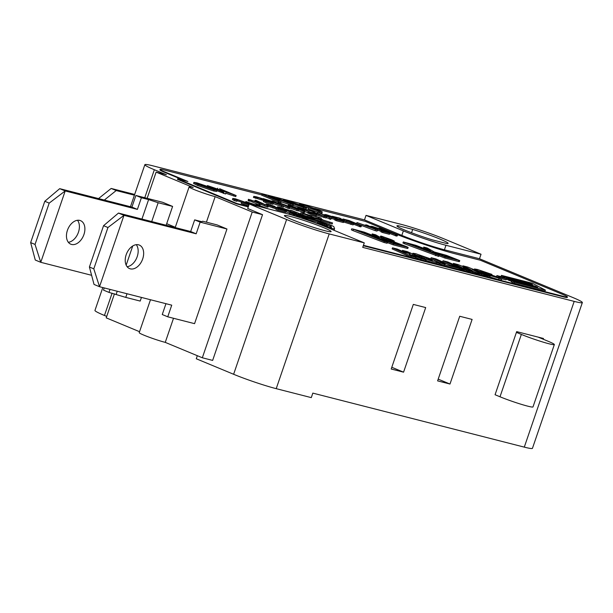 <?xml version="1.0" encoding="UTF-8"?>
<svg xmlns="http://www.w3.org/2000/svg" width="613" height="613" viewBox="0 0 613 613"><rect width="100%" height="100%" fill="white"/><g stroke="black" fill="none" stroke-linecap="round" stroke-linejoin="round"><path stroke-width="0.92" d="M500.009 396.78A20.696 1.479 18.9 0 0 520.973 404.228A20.696 1.479 18.9 0 0 532.996 406.909L554.344 344.56A20.696 1.479 -161.1 0 1 542.321 341.87A20.696 1.479 -161.1 0 1 521.356 334.43L500.009 396.78L495.066 394.734L516.414 332.376L521.356 334.43M538.122 337.104L548.175 341.28A20.696 1.479 -161.1 0 1 554.344 344.56M131.91 207.102L137.404 209.385L65.2 190.942L40.764 262.31L35.041 244.426L49.193 203.11L65.2 190.942L59.706 188.666L131.91 207.102L135.902 195.463L162.721 202.313L172.605 206.42L166.154 225.255M141.442 297.428L140.193 301.075L125.757 297.389L108.984 292.401L110.011 289.397M172.605 206.42L158.162 202.727L151.718 221.561M127.006 293.742L125.757 297.389M59.706 188.666L44.795 201.279L30.65 242.602L35.27 260.035L40.764 262.31L91.613 275.298M137.404 209.385L141.388 197.746L148.614 199.585L141.94 219.071M132.73 245.989L126.171 265.138M117.229 291.244L116.202 294.248M67.422 230.319A12.735 8.467 -67.4 0 1 80.564 220.665A12.735 8.467 -67.4 0 1 83.498 235.676A12.735 8.467 -67.4 0 1 70.786 244.189A12.735 8.467 -67.4 0 1 67.422 230.319M35.041 244.426L30.65 242.602M44.795 201.279L49.193 203.11M104.241 287.926L103.49 290.118L108.984 292.401M77.506 220.274A12.735 8.467 -67.4 0 1 78.004 233.392A12.735 8.467 -67.4 0 1 68.35 242.296M135.902 195.463L141.388 197.746M148.614 199.585L158.162 202.727M118.47 213.071L123.964 215.355L196.168 233.798L200.152 222.151L226.971 229.001L217.086 224.894L202.65 221.209L201.884 221.714L194.666 219.868L190.674 231.515L118.47 213.071L103.559 225.691L89.414 267.007L94.034 284.44L99.528 286.723L93.804 268.831L107.949 227.515L123.964 215.355L99.528 286.723L171.732 305.167L167.747 316.806L162.253 314.53L165.962 303.688M127.113 266.709A12.735 8.467 112.6 0 0 136.768 257.805A12.735 8.467 112.6 0 0 136.27 244.679M103.559 225.691L107.949 227.515M93.804 268.831L89.414 267.007M226.971 229.001L194.566 323.656L167.747 316.806M126.186 254.724A12.735 8.467 112.6 0 0 129.55 268.594A12.735 8.467 112.6 0 0 142.254 260.081A12.735 8.467 112.6 0 0 139.32 245.07A12.735 8.467 112.6 0 0 126.186 254.724M190.674 231.515L196.168 233.798M194.666 219.868L200.152 222.151M150.484 299.742L139.212 332.66A15.923 1.142 18.9 0 0 148.561 336.981A15.923 1.142 18.9 0 0 165.257 342.376L173.51 318.285M165.257 342.376L202.328 357.777L238.082 253.353L252.227 212.037L215.155 196.635A15.923 1.142 -161.1 0 1 198.459 191.241A15.923 1.142 -161.1 0 1 189.111 186.919A15.923 1.142 -161.1 0 1 193.195 187.509L156.123 172.115L166.437 174.743L154.353 169.732A31.845 2.276 -161.1 0 1 144.86 164.682A31.845 2.276 -161.1 0 1 153.02 165.87L364.482 219.883L366.022 215.378L401.094 224.335A31.845 2.276 -161.1 0 1 443.689 238.725L481.036 254.242L479.489 258.747L572.856 297.527A31.845 2.276 -161.1 0 1 582.35 302.577A31.845 2.276 -161.1 0 1 574.189 301.389L362.727 247.376L364.275 242.871L329.204 233.913A31.845 2.276 -161.1 0 1 286.6 219.515L249.261 203.999L247.713 208.512L262.54 214.673L252.227 212.037M206.42 222.174L215.155 196.635M98.54 198.581L111.175 188.452L134.668 194.451M111.175 188.452L116.202 190.543L104.325 200.06M134.408 195.195L116.202 190.543M413.055 305.159L413.308 304.408L425.69 307.573L403.569 372.175L391.194 369.018L413.055 305.159M459.727 316.262L472.11 319.427L449.988 384.037L437.605 380.872L459.727 316.262M314.615 208.412L365.302 221.362L391.661 232.312A47.768 3.417 18.9 0 0 455.559 253.905L480.316 260.226L562.696 294.447A15.923 1.142 -161.1 0 1 567.439 296.968A15.923 1.142 -161.1 0 1 563.362 296.37L363.44 245.307M248.426 206.443L236.886 203.493L177.578 178.858L187.892 181.494L164.828 171.916A15.923 1.142 -161.1 0 1 160.077 169.387A15.923 1.142 -161.1 0 1 164.154 169.985L261.759 194.911M282.041 200.091L283.275 200.413M383.37 238.059L386.719 239.193M381.37 237.331C379.746 236.924 379.907 237.162 381.845 238.043L383.232 238.457L383.592 237.4C382.06 236.718 381.884 236.518 383.064 236.817L390.083 239.338C392.734 240.426 393.324 240.809 391.853 240.48L386.826 238.886L394.328 241.177L393.967 242.227M387.339 242.587L393.178 244.825L406.994 248.349L407.806 248.472L408.166 247.414L406.58 246.656L394.879 242.173L382.765 238.825L375.639 234.802L372.16 233.921L379.11 237.836L364.375 232.189L352.544 228.91L384.259 241.399L387.462 242.219L357.854 230.794L363.77 232.365L393.538 243.767L408.166 247.414M351.724 228.787L351.364 229.837L352.958 230.603L383.899 242.449L387.102 243.269L387.462 242.219M372.16 233.921L372.16 235.17M501.036 278.563L506.062 279.842L506.422 278.792L503.02 277.137L496.905 275.574L500.308 277.229L506.422 278.792M505.464 278.325L506.307 278.54M530.421 284.141L530.605 283.604L532.689 284.716L506.491 278.026L509.38 279.543L535.578 286.24L537.739 287.374L511.541 280.685L511.181 281.735L514.069 283.26L545.011 291.16L545.371 290.11L532.398 283.283L501.449 275.375L501.089 276.425L501.901 276.854M506.292 279.168L511.365 281.198M403.3 241.959L402.94 243.016L404.534 243.775L438.678 256.441L439.038 255.391L409.43 243.966L415.346 245.537L445.115 256.947L459.742 260.594L446.456 255.353L434.341 251.997L427.215 247.981L423.736 247.093L430.686 251.008L415.951 245.361L403.3 241.959L439.038 255.391M423.736 247.093L423.736 248.342M438.916 255.759L444.754 257.996L458.57 261.521L459.382 261.644L459.742 260.594M489.848 276.953L498.576 279.651L501.334 280.103L501.695 279.053L498.507 277.413L481.741 271.636C480.385 271.069 480.393 270.954 481.757 271.275L491.948 274.402L477.519 269.49L474.477 268.969L477.948 270.785L495.817 277.099L485.795 274.21L501.695 279.053M472.661 272.333L481.32 275.183L481.68 274.126L472.477 269.628L485.787 275.176L490.078 276.271L467.711 267.046L462.93 265.827L471.949 270.287L458.126 264.601L453.436 263.398L468.14 270.67L472.822 271.865L463.282 267.26L477.052 272.946L481.68 274.126M466.263 270.977L472.462 272.923L472.822 271.865M481.519 274.593L489.718 277.329L490.078 276.271M459.168 269.115L466.148 271.306L466.508 270.256L447.858 261.973L443.015 260.74L442.655 261.789L450.662 265.345M440.211 262.678L439.85 263.728L444.448 265.766L459.037 269.49L459.398 268.44L454.823 266.41L450.019 265.184L435.966 258.939L431.161 257.713L445.214 263.95L440.211 262.678L444.808 264.709L459.398 268.44M431.161 257.713L430.801 258.763L440.126 262.908M425.767 260.349L436.088 263.69L439.069 264.142L439.429 263.084L431.943 259.337L415.79 253.721L412.894 253.269L415.959 255.054L421.422 256.609C419.407 255.659 419.123 255.376 420.556 255.744L426.832 257.966C431.92 260.127 433.445 260.992 431.422 260.548L422.311 257.812L436.448 262.64L439.429 263.084M421.254 257.092L424.97 258.41M420.641 257.544L421.062 257.659L421.422 256.609M415.867 257.537L420.779 259.72L425.56 260.939L425.92 259.889L407.27 251.614L402.45 250.38L410.059 253.751L404.894 252.433L397.285 249.062L392.496 247.836L411.154 256.111L415.936 257.337L409.384 254.426L414.549 255.744L421.139 258.663L425.92 259.889M392.496 247.836L392.136 248.886L410.794 257.169L415.576 258.387L415.936 257.337M320.76 220.565L332.2 224.006L332.56 222.956L323.066 220.029L320.967 218.672L321.204 218.19L319.189 217.347L310.101 215.025L318.982 217.561L319.235 218.611L321.327 219.6L332.56 222.956M318.622 218.611L318.4 219.148M315.45 217.799L318.522 218.588M309.741 216.083L310.101 215.025M315.718 219.891L320.568 221.124L320.928 220.075L303.335 213.638M300.508 213.853L300.853 212.841L317.519 218.933L312.86 218.013L320.928 220.075M290.263 211.102L291.351 211.562M296.669 213.768L298.27 214.435M285.934 211.715L289.551 213.063M276.371 208.428L276.011 209.477L277.689 210.175L285.758 212.236L286.118 211.186L278.762 208.129L270.057 205.524L268.525 204.757L269.973 204.995L274.969 206.458L268.279 204.298L266.042 203.945L268.218 205.056L282.708 210.044L278.049 209.125L286.118 211.186M267.858 206.106L276.195 208.926M258.655 203.278L266.824 206.865L267.95 207.163L268.31 206.114L256.096 200.397L262.739 203.708L256.487 201.332L254.226 200.88L254.617 201.378L248.426 199.279L249.353 200.014L248.916 199.455L251.499 200.221L260.372 204.083L255.299 201.7L254.747 201.064L256.732 201.455L268.31 206.114M249.598 200.773L258.862 204.826L260.012 205.133L260.372 204.083M248.426 199.279L248.15 200.604L249.445 201.21L249.805 200.16M237.062 200.689L247.56 204.244M252.931 204.941L235.499 198.85L232.802 198.42L232.442 199.47L234.25 200.551L236.856 201.309L237.216 200.259C235.07 199.263 235.185 199.064 237.545 199.669L250.801 204.397M249.024 204.696L241.599 202.367L241.238 203.416L248.587 205.96M225.768 193.264L235.76 196.589L236.12 195.539L219.646 188.697L230.626 193.562L207.455 185.578L223.929 192.421L212.949 187.547L236.12 195.539M216.918 190.712L225.523 193.976L225.883 192.919M193.923 182.383L193.562 183.433L197.685 185.54L213.631 190.98L216.665 191.455L217.025 190.405L212.657 188.191L196.949 182.85L193.923 182.383L198.045 184.49L213.991 189.93L217.025 190.405M389.715 233.446L396.573 236.105L396.933 235.055L396.121 234.587L397.584 234.902L385.255 229.775L379.102 228.205L396.933 235.055M396.665 235.821L397.224 235.951L397.584 234.902M381.271 230.779L380.911 231.829L382.589 232.526L389.431 234.273L389.791 233.224L382.435 230.166L374.696 227.806L373.041 227.017L374.137 227.155L378.558 228.48L372.451 226.458L370.758 226.251L373.125 227.408L386.642 232.151L381.271 230.779L382.949 231.476L389.791 233.224M377.378 230.181L381.294 231.331M356.981 222.557L356.62 223.607L375.049 230.603L377.064 231.116L377.424 230.059L367.294 225.193L365.762 224.802L368.605 226.159L363.655 224.894L356.981 222.557L377.424 230.059M353.417 224.143L360.459 226.879L360.819 225.829L360.007 225.369L361.471 225.676L349.142 220.557L342.989 218.987L360.819 225.829M343.096 220.228L350.475 222.925M360.551 226.595L361.111 226.733L361.471 225.676M343.165 221.875L353.149 224.917L353.509 223.86L344.989 221.186L340.1 218.243L332.392 216.274L340.169 218.527L341.318 219.806L343.525 220.826L353.509 223.86M338.253 219.186L339.809 219.577L340.184 220.266M335.204 219.01L334.844 220.067L336.522 220.764L343.364 222.511L343.724 221.454L336.368 218.404L328.629 216.044L326.974 215.247L328.078 215.393L332.491 216.711L326.384 214.696L324.698 214.489L327.066 215.638L340.583 220.381L335.204 219.01L336.882 219.707L343.724 221.454M326.308 217.538L330.759 219.393L331.12 218.343L335.234 219.569M317.419 211.983L331.12 218.343L318.737 212.32L317.419 211.983L317.059 213.04L323.028 215.945M316.162 214.979L326.147 218.013L326.507 216.964L317.986 214.289L313.097 211.347L305.389 209.378L313.159 211.631L314.316 212.91L316.523 213.929L326.507 216.964M311.251 212.282L312.799 212.68L313.182 213.37M309.588 212.466L309.78 211.906L313.572 213.485L308.201 212.113L307.841 213.163L316.362 215.607L316.722 214.558L299.964 208.328M304.431 211.554L308.224 212.673M298.301 210.642L303.65 212.412L304.508 212.512L304.86 211.454L304.01 211.362C305.757 211.715 304.592 211.018 300.5 209.271L289.121 205.179L288.271 205.079L287.911 206.129M283.635 206.297L289.42 208.726L289.78 207.677L280.769 203.363L298.546 209.914L278.11 202.413L289.78 207.677M289.688 207.937L298.186 210.972L298.546 209.914M273.176 203.57L283.336 207.179L283.696 206.121L273.567 201.248L272.034 200.857L274.877 202.221L263.253 198.62L283.696 206.121M255.759 198.367L256.119 197.317L258.073 197.516L270.969 202.428L263.774 200.512L266.019 201.447L273.26 203.194L262.18 198.589L256.349 196.811L253.782 196.367L253.422 197.417L263.759 200.543M263.774 200.512L263.414 201.57L265.659 202.497L272.9 204.244M303.772 206.206L314.27 209.761M319.296 212.596L321.917 212.964L322.277 211.914L318.124 209.807L302.209 204.367L299.512 203.937L303.925 205.769C301.78 204.78 301.895 204.581 304.255 205.186L316.024 209.278C320.047 210.918 320.499 211.385 317.388 210.665L309.81 208.182L319.212 211.431L322.277 211.914M308.308 207.884L307.948 208.933L317.381 212.09M293.091 205.301L303.167 208.481L306.201 208.956L306.561 207.899L302.194 205.684L286.493 200.351L283.459 199.876L287.581 201.984L303.527 207.424L306.561 207.899M281.214 201.777L292.914 205.815L293.275 204.765L276.8 197.915L288.861 203.24L270.348 196.267L268.509 195.8L277.781 200.374L262.027 194.145L278.501 200.987L281.244 201.692L271.682 196.988L293.275 204.765M262.027 194.145L261.667 195.195L278.141 202.037L280.884 202.742L281.244 201.692M332.644 229.729A10.352 0.743 18.9 0 0 334.208 229.86L334.568 228.802A10.352 0.743 18.9 0 0 334.568 228.764L333.878 226.787A10.352 0.743 18.9 0 0 328.024 224.097A10.352 0.743 18.9 0 0 317.68 220.703L312.193 218.427L289.681 212.673L295.175 214.956A10.352 0.743 18.9 0 0 293.175 214.734A10.352 0.743 18.9 0 0 296.562 216.496M289.681 212.673L289.321 213.73L292.999 215.255M201.248 185.471L209.37 188.367M290.784 202.972L298.906 205.868M326.652 225.04A7.164 0.513 -161.1 0 1 330.507 226.818L330.836 227.76M301.282 218.006L301.734 218.121M309.818 220.182L317.741 222.213M318.768 223.393L317.557 222.757L317.986 221.676L326.76 224.726L317.986 221.676M567.439 296.968L567.286 297.42A15.923 1.142 -161.1 0 1 563.209 296.822L363.279 245.759M248.273 206.895L236.733 203.945L236.886 203.493M236.733 203.945L177.418 179.31L177.578 178.858M184.674 180.674L164.667 172.36A15.923 1.142 -161.1 0 1 159.924 169.839L160.077 169.387M310.975 221.301L311.166 220.749L301.948 217.515L311.166 220.749M301.726 218.151L301.948 217.515M302.814 218.512L303.006 217.952M300.577 217.776A7.164 0.513 -161.1 0 1 296.186 215.761A7.164 0.513 -161.1 0 1 298.025 216.029L319.151 221.423A7.164 0.513 -161.1 0 1 326.491 223.791A7.164 0.513 -161.1 0 1 330.867 225.768L331.556 227.745A7.164 0.513 -161.1 0 1 331.556 227.775A7.164 0.513 -161.1 0 1 324.99 226.067L312.668 221.906M312.155 219.293L312.324 218.81L315.618 220.182L297.236 215.485L293.941 214.113L312.324 218.81M320.315 224.726L325.082 226.343A10.352 0.743 18.9 0 0 334.568 228.802M318.369 223.829L318.653 223.009L322.262 224.81L323.626 225.155L321.013 223.875L327.511 226.151L318.653 223.009M323.488 225.561L323.626 225.155M320.522 222.695L324.4 223.96L320.522 222.695M289.842 205.026L290.202 203.976M274.67 197.899L274.831 197.417M268.295 196.436L268.509 195.8M288.125 201.853L288.371 201.125L300.064 205.14C304.515 207.041 305.044 207.539 301.65 206.65L289.719 202.535C285.604 200.788 285.152 200.321 288.371 201.125L286.279 200.803M303.795 206.964L301.65 206.65M303.726 206.336L303.925 205.769C301.78 204.78 301.895 204.581 304.255 205.186L303.895 206.236M255.652 198.344L256.111 197.286M253.782 196.367L256.012 197.286M275.911 203.232L276.065 202.788L281.091 205.194L272.042 201.761L276.065 202.788M281.321 206.658L281.681 205.608M277.804 203.294L278.11 202.413M287.88 208.336L288.24 207.286M294.194 207.661L290.294 205.968L294.194 206.972L302.86 210.573L294.194 207.661M297.52 208.083L297.688 207.585L309.78 211.906M299.972 208.351L305.489 209.815L299.382 207.799L297.68 207.554L297.32 208.612M309.519 213.86L309.879 212.811L316.722 214.558M308.201 212.113L309.879 212.811M306.761 210.887L307.044 210.067M312.799 212.68L313.159 211.631M324.484 215.117L324.331 215.508M336.591 219.362L336.782 218.803M336.522 220.764L336.882 219.707M333.771 217.784L334.047 216.964M339.809 219.577L340.169 218.527M342.667 219.929L342.989 218.987M344.085 220.642L344.445 219.592M346.406 221.232L346.766 220.182M359.272 226.58L359.632 225.53M369.639 227.17L369.792 226.726L374.811 229.139L365.769 225.699L369.792 226.726M375.049 230.603L375.409 229.546M370.581 226.772L370.39 227.27M382.658 231.132L382.841 230.572M382.589 232.526L382.949 231.476M378.75 229.239L379.102 228.205M380.267 229.668L380.558 228.81M382.596 230.235L382.88 229.408M395.385 235.806L395.745 234.748M198.589 184.36L198.834 183.632L210.52 187.639C214.979 189.547 215.508 190.045 212.113 189.149L200.183 185.042C196.068 183.295 195.616 182.827 198.834 183.632L196.742 183.31M214.259 189.463L212.113 189.149M233.66 196.053L234.02 195.003M217.446 188.904L217.692 188.191M234.25 200.551L234.61 199.501L237.216 200.259C235.07 199.263 235.185 199.064 237.545 199.669L237.185 200.719M232.802 198.42L234.61 199.501M257.828 206.19L251.391 203.516L261.881 207.225M268.065 208.803L256.134 204.16L266.111 208.305M255.889 204.872L256.134 204.16M248.15 200.604L248.51 199.554M248.993 201.072L249.353 200.014M249.851 200.842L250.211 199.784M251.138 201.271L251.499 200.221M252.587 201.876L252.947 200.819M258.862 204.826L259.222 203.777M259.284 204.949L259.644 203.899M255.215 201.631L255.391 201.11M256.464 202.244L256.732 201.455M259.146 203.439L259.506 202.39M261.368 204.367L261.728 203.309M278.716 209.025L278.907 208.466M277.689 210.175L278.049 209.125M288.286 211.209L286.976 210.412L293.627 212.588C294.884 213.125 294.73 213.201 293.167 212.811L288.286 211.209M289.911 211.822L290.072 211.347M280.846 208.159C279.199 207.462 279.26 207.34 281.045 207.784L288.302 210.604L280.846 208.159C279.199 207.462 279.26 207.34 281.045 207.784L280.907 208.19M289.872 211.079C290.677 211.156 290.278 210.857 288.669 210.182L279.635 207.194C276.884 206.527 276.731 206.711 279.168 207.761L294.562 213.393C297.144 214.029 297.359 213.883 295.213 212.956L290.233 211.201M279.635 207.194C276.884 206.527 276.731 206.711 279.168 207.761L279.007 208.236M290.278 211.018L290.608 210.044L303.197 215.278L298.401 214.052L300.094 214.757L311.465 217.661L304.983 215.73L290.608 210.044M298.133 214.834L298.401 214.052M299.91 215.286L300.094 214.757M303.335 213.653L309.78 215.355L303.09 213.186L300.853 212.841L300.5 213.868M313.527 217.914L313.718 217.354M312.653 218.619L312.86 218.013M311.481 216.542L311.756 215.715M318.982 217.561L318.438 219.04M319.005 219.278L319.235 218.611M410.794 257.169L411.154 256.111M414.258 256.594L414.549 255.744M422.165 258.219L422.311 257.812M444.448 265.766L444.808 264.709M453.122 264.318L453.436 263.398M467.78 271.72L468.14 270.67M476.692 273.996L477.052 272.946M481.741 271.636C480.385 271.069 480.393 270.954 481.757 271.275L481.649 271.597M453.421 258.425L444.195 256.18L435.245 252.755L444.946 255.23L453.382 258.533M435.475 255.621L435.835 254.571M514.069 283.26L514.43 282.202L545.371 290.11M511.541 280.685L514.43 282.202M504.085 277.658L504.338 276.9L530.605 283.604M501.449 275.375L504.338 276.9M496.545 276.632L496.905 275.574M500.016 278.064L500.308 277.229M401.844 245.254L392.619 243.009L383.669 239.583L393.37 242.058L401.806 245.353M383.899 242.449L384.259 241.399M393.178 244.825L393.538 243.767M392.918 241.484L393.079 240.993C395.239 241.53 394.588 241.062 391.125 239.599L381.73 236.281L380.619 236.12L380.259 237.17M381.845 238.043L382.206 236.986L383.592 237.4M381.73 236.281C380.106 235.867 380.267 236.105 382.206 236.986M382.297 236.71L382.964 237.116M582.35 302.577L532.452 448.318A31.845 2.276 18.9 0 1 524.291 447.13L312.829 393.117L311.289 397.622L276.218 388.665A31.845 2.276 -161.1 0 1 233.622 374.275L196.275 358.758L197.325 355.693M516.414 332.376L516.667 331.625L543.486 338.476L543.233 339.227M202.328 357.777L212.642 360.413L262.54 214.673M147.143 198.336L156.123 172.115M139.542 331.694L106.225 317.856L114.462 293.796M175.295 227.27L166.69 223.699L175.295 227.27M102.792 287.558L94.961 310.423A31.845 2.276 18.9 0 0 104.455 315.473L106.716 316.408M412.71 229.408A27.064 1.939 -161.1 0 1 448.141 243.407A27.064 1.939 -161.1 0 1 446.754 243.553L432.357 239.875A27.064 1.939 -161.1 0 1 396.925 225.875A27.064 1.939 -161.1 0 1 398.304 225.73L412.71 229.408L411.561 232.756M398.304 225.73L397.929 226.833M291.773 219.515A24.681 1.762 -161.1 0 1 284.417 215.607A24.681 1.762 -161.1 0 1 298.753 218.81A24.681 1.762 -161.1 0 1 323.756 227.684A24.681 1.762 -161.1 0 1 331.112 231.599A24.681 1.762 -161.1 0 1 316.775 228.388A24.681 1.762 -161.1 0 1 291.773 219.515M449.988 384.037L438.203 379.14M403.569 372.175L391.784 367.279M304.377 219.033L304.538 218.565M305.466 219.4L305.603 219.002M327.288 226.81L327.511 226.151M325.917 226.373L326.116 225.799M326.415 225.737L326.76 224.726M278.141 202.037L278.501 200.987M319.526 211.01L317.388 210.665M272.923 204.298L273.26 203.194M265.659 202.497L266.019 201.447M271.835 201.447L272.034 200.857M296.577 210.558L296.937 209.508M289.121 205.179C287.367 204.819 288.539 205.516 292.639 207.271L304.01 211.362L303.65 212.412M305.266 210.458L305.489 209.815M305.159 210.42L305.381 209.784M329.419 219.048L329.779 217.998M332.277 217.354L332.491 216.711M332.169 217.316L332.384 216.68M365.555 225.385L365.762 224.802M378.336 229.116L378.558 228.48M378.229 229.086L378.451 228.45M223.569 193.47L223.929 192.421M207.271 186.114L207.455 185.578M241.599 202.367L248.947 204.911M264.249 207.83L245.897 201.547L255.874 205.692M245.713 202.083L245.897 201.547M264.594 205.799L264.954 204.75M255.108 200.98L255.376 200.213M267.23 206.979L267.59 205.93M266.824 206.865L267.184 205.807M274.739 207.133L274.969 206.458M274.609 207.102L274.839 206.428M285.39 209.93L284.693 211.018M296.317 214.795L296.677 213.738L295.213 212.956M293.52 212.903L293.627 212.588C294.884 213.125 294.73 213.201 293.167 212.811M311.281 218.19L311.465 217.661M309.55 216.029L309.78 215.355M309.419 215.991L309.649 215.316M420.779 259.72L421.139 258.663M402.159 251.223L402.45 250.38M419.652 255.613L420.434 256.119M432.38 260.663L431.422 260.548M443.015 260.74L461.681 269.023L466.508 270.256M461.321 270.072L461.681 269.023M462.7 266.479L462.93 265.827M485.427 276.233L485.787 275.176M491.764 274.93L491.948 274.402M444.754 257.996L445.115 256.947M535.394 286.777L535.578 286.24M509.02 280.601L509.38 279.543M506.254 278.708L506.491 278.026M392.734 240.618L391.853 240.48M386.519 239.783L386.826 238.886M479.489 258.747L444.417 249.79A31.845 2.276 -161.1 0 1 401.821 235.4L364.482 219.883M366.022 215.378L403.369 230.886A31.845 2.276 18.9 0 0 445.965 245.284L481.036 254.242M364.275 242.871L326.928 227.354A31.845 2.276 18.9 0 0 284.332 212.964L249.261 203.999M563.209 296.822L563.362 296.37M164.667 172.36L164.828 171.916M318.998 221.868L319.151 221.423M330.507 226.818L330.867 225.768M318.883 223.071L319.128 222.343M322.384 224.228L322.599 223.599M299.726 206.114L300.064 205.14M303.167 208.481L303.527 207.424M315.71 210.205L316.024 209.278M257.713 198.566L258.073 197.516M261.858 199.846L262.218 198.796M267.46 201.685L267.728 200.903M293.987 207.577L294.194 206.972M298.738 209.485L298.945 208.872M304.561 211.179L304.791 210.504M308.4 212.167L308.584 211.615M313.266 213.125L313.542 212.32M314.117 213.477L314.316 212.91M316.362 214.404L316.523 213.929M326.852 216.266L327.066 215.638M331.434 218.45L331.794 217.4M335.403 219.063L335.595 218.519M340.269 220.021L340.544 219.216M341.119 220.374L341.318 219.806M343.364 221.308L343.525 220.826M372.957 227.913L373.125 227.408M377.501 230.22L377.861 229.17M381.47 230.825L381.654 230.281M210.19 188.62L210.52 187.639M197.685 185.54L198.045 184.49M213.631 190.98L213.991 189.93M249.001 204.688L249.315 203.761M267.919 205.922L268.218 205.056M272.816 207.922L273.176 206.872M277.298 208.665L277.49 208.121M286.861 210.175L286.991 209.776M302.73 214.795L303.021 213.945M307.757 216.443L307.987 215.761M312.109 217.554L312.301 217.01M320.967 220.649L321.327 219.6M436.088 263.69L436.448 262.64M498.576 279.651L498.936 278.601M404.534 243.775L404.894 242.717M352.958 230.603L353.318 229.546M362.651 232.71L362.865 232.074M363.54 233.055L363.77 232.365M389.891 239.882L390.083 239.338M233.622 374.275L286.6 219.515M276.218 388.665L329.204 233.913M524.291 447.13L574.189 301.389M144.768 197.723L154.353 169.732M104.455 315.473L112.087 293.19M297.803 216.673L298.025 216.029M324.614 225.063L324.89 224.251M318.883 212.397L319.212 211.431M270.77 204.006L271.13 202.957M323.825 217.561L324.185 216.512M350.828 224.465L351.188 223.408M269.82 205.424L269.973 204.995M286.164 211.814L286.524 210.757M294.393 213.876L294.562 213.393M304.63 214.32L304.776 213.883M329.311 223.408L329.671 222.358M426.525 258.862L426.832 257.966M477.803 271.207L477.948 270.785M444.586 256.28L444.946 255.23M445.513 256.518L445.85 255.529M458.57 261.521L458.93 260.471M415.116 246.227L415.346 245.537M414.227 245.89L414.442 245.246M393.01 243.108L393.37 242.058M406.994 248.349L407.354 247.3M393.937 243.346L394.274 242.357M445.965 245.284L444.417 249.79M403.369 230.886L401.821 235.4M292.953 215.385L293.175 214.734M283.099 200.934L283.459 199.876M299.152 204.987L299.512 203.937M277.091 207.899L277.451 206.842M318.408 218.925L318.768 217.876M175.195 227.561L189.111 186.919M130.462 206.734L144.86 164.682M412.534 254.326L412.894 253.269M474.117 270.019L474.477 268.969"/></g></svg>

